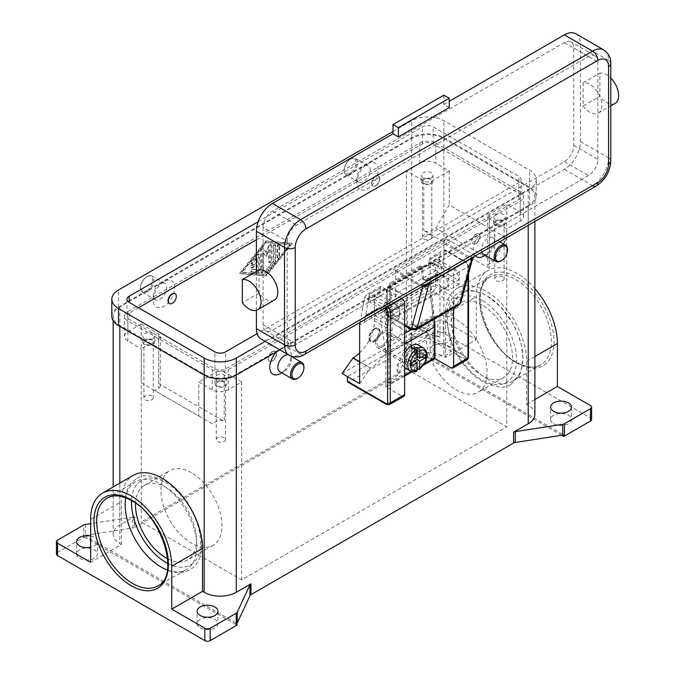 <?xml version="1.0" encoding="UTF-8"?>
<svg xmlns="http://www.w3.org/2000/svg" width="675" height="675" viewBox="0 0 675 675"><rect width="100%" height="100%" fill="white"/><g stroke="black" fill="none" stroke-linecap="round" stroke-linejoin="round"><path stroke-width="0.51" stroke-dasharray="3.38 2.53" d="M167.358 569.962A50.718 29.278 -120 0 0 186.376 569.472A50.718 29.278 -120 0 0 194.147 528.829A50.718 29.278 -120 0 0 161.013 484.144A50.718 29.278 -120 0 0 135.658 481.629A50.718 29.278 -120 0 0 125.719 497.846M85.312 524.492L85.312 535.317A3.788 2.185 0 0 0 84.426 535.52L84.426 537.072A3.788 2.185 0 0 0 84.4 537.081A3.788 2.185 0 0 0 83.616 537.427L57.552 552.479A3.788 2.185 0 0 0 56.438 554.023M84.426 537.072L236.883 625.092M200.163 627.851A10.412 6.016 0 0 0 211.511 629.159A10.412 6.016 0 0 0 217.941 623.599A10.412 6.016 0 0 0 214.886 619.346A10.412 6.016 0 0 0 203.538 618.047A10.412 6.016 0 0 0 197.108 623.599A10.412 6.016 0 0 0 200.163 627.851M79.642 558.276A10.412 6.016 0 0 0 90.99 559.575A10.412 6.016 0 0 0 97.419 554.023A10.412 6.016 0 0 0 94.373 549.771A10.412 6.016 0 0 0 83.025 548.463A10.412 6.016 0 0 0 76.596 554.023A10.412 6.016 0 0 0 79.642 558.276M90.653 536.017A10.412 6.016 180 0 1 94.373 537.401A10.412 6.016 180 0 1 97.419 541.654A10.412 6.016 180 0 1 90.653 547.282M84.426 535.52L236.883 623.548M85.312 535.317L132.739 527.977L132.739 517.151A3.788 2.185 0 0 0 133.65 516.94A3.788 2.185 0 0 0 134.435 516.586L119.812 525.032A22.722 13.12 0 0 0 113.155 534.305A22.722 13.12 0 0 0 119.812 543.586L121.449 544.531L90.653 562.309M134.435 516.586L134.435 527.411A3.788 2.185 180 0 1 133.65 527.757A3.788 2.185 180 0 1 132.739 527.977M134.435 527.411L397.111 375.756L397.111 364.93A3.788 2.185 0 0 0 397.71 364.483A3.788 2.185 0 0 0 398.09 363.952L410.797 336.572A3.788 2.185 180 0 1 411.176 336.04A3.788 2.185 180 0 1 411.784 335.593L437.847 320.541A3.788 2.185 180 0 1 440.522 319.899A3.788 2.185 180 0 1 443.197 320.541L476.305 339.652L445.5 357.438L443.872 356.493A22.722 13.12 0 0 0 411.733 356.493L397.111 364.93M561.608 435.291L411.159 348.435A3.788 2.185 0 0 0 411.159 348.435L411.159 346.882A3.788 2.185 0 0 0 410.797 347.397L398.09 374.777A3.788 2.185 180 0 1 397.71 375.308A3.788 2.185 180 0 1 397.111 375.756M411.159 346.882L563.617 434.911M475.335 255.842A15.154 8.75 -60 0 1 474.517 243.464A15.154 8.75 -60 0 1 484.042 231.247A15.154 8.75 -60 0 1 494.758 237.431A15.154 8.75 -60 0 1 484.042 255.985M276.775 351.683A15.154 8.75 -60 0 1 280.505 348.756A15.154 8.75 -60 0 1 291.22 354.94A15.154 8.75 -60 0 1 280.505 373.503M528.23 205.732L236.317 374.271A22.722 13.12 180 0 1 204.179 374.271L119.812 325.569A22.722 13.12 180 0 1 113.155 316.288A22.722 13.12 180 0 1 119.812 307.015L164.008 281.5A15.154 8.75 120 0 0 153.293 300.054A15.154 8.75 120 0 0 164.008 306.239A15.154 8.75 120 0 0 174.715 287.685A15.154 8.75 120 0 0 164.008 281.5L367.546 163.983A15.154 8.75 120 0 0 356.83 182.545A15.154 8.75 120 0 0 367.546 188.73A15.154 8.75 120 0 0 378.253 170.176A15.154 8.75 120 0 0 367.546 163.983L411.733 138.476A22.722 13.12 180 0 1 443.872 138.476L528.23 187.178A22.722 13.12 180 0 1 534.887 196.459A22.722 13.12 180 0 1 528.23 205.732L528.23 225.307M390.04 311.808A30.299 17.491 120 0 0 396.318 325.679L396.318 325.679A30.299 17.491 120 0 0 411.463 324.177L429.275 334.15L439.99 337.238L439.99 278.48L407.582 297.194L390.04 287.069L390.04 311.808L407.582 321.933A30.299 17.491 -60 0 0 413.859 335.804L396.318 325.679M342.098 373.503L422.449 327.113L411.733 324.017M359.64 352.907A30.299 17.491 120 0 0 368.229 341.887A30.299 17.491 120 0 0 374.507 320.777L374.507 296.03L390.04 287.069M374.507 296.03L392.048 306.163L392.048 330.902A30.299 17.491 -60 0 1 385.771 352.021A30.299 17.491 -60 0 1 370.626 368.01L359.64 361.977M279.788 371.647A9.467 5.468 120 0 0 284.521 371.183L281.745 372.777L284.521 371.183A9.467 5.468 120 0 0 291.22 359.581A9.467 5.468 120 0 0 289.254 355.244A9.467 5.468 120 0 0 288.723 354.999M481.739 252.146A9.467 5.468 -60 0 1 488.059 238.207A9.467 5.468 -60 0 1 492.792 237.735A9.467 5.468 -60 0 1 494.758 242.072A9.467 5.468 -60 0 1 488.059 253.665A9.467 5.468 -60 0 1 483.325 254.137M591.604 419.504A3.788 2.185 0 0 0 590.498 417.952L443.197 332.91A3.788 2.185 0 0 0 440.522 332.277A3.788 2.185 0 0 0 437.847 332.91L437.847 320.541M411.784 335.593L411.784 347.962A3.788 2.185 0 0 0 411.176 348.418M411.784 347.962L437.847 332.91M433.156 354.173A10.412 6.016 0 0 0 444.504 355.48A10.412 6.016 0 0 0 450.942 349.92A10.412 6.016 0 0 0 447.888 345.668A10.412 6.016 0 0 0 436.539 344.368A10.412 6.016 0 0 0 430.11 349.92A10.412 6.016 0 0 0 433.156 354.173M553.677 423.757A10.412 6.016 0 0 0 565.026 425.056A10.412 6.016 0 0 0 571.455 419.504A10.412 6.016 0 0 0 568.401 415.252A10.412 6.016 0 0 0 557.052 413.944A10.412 6.016 0 0 0 550.623 419.504A10.412 6.016 0 0 0 553.677 423.757M447.888 333.298A10.412 6.016 180 0 1 450.942 337.551A10.412 6.016 180 0 1 444.504 343.111A10.412 6.016 180 0 1 433.156 341.803A10.412 6.016 180 0 1 430.11 337.551A10.412 6.016 180 0 1 436.539 331.999A10.412 6.016 180 0 1 447.888 333.298M132.739 517.151L90.653 523.665M265.773 275.704L291.887 243.228L265.773 240.907L239.659 273.383L266.313 276.007L240.199 273.687L266.313 241.22L292.418 243.54L266.313 276.007M159.983 299.278A9.467 5.468 120 0 0 166.177 290.933A9.467 5.468 120 0 0 164.725 283.348A9.467 5.468 120 0 0 159.983 283.821L159.983 283.821A9.467 5.468 120 0 0 153.293 295.414A9.467 5.468 120 0 0 155.25 299.751A9.467 5.468 120 0 0 159.983 299.278M147.268 291.938A9.467 5.468 120 0 0 153.453 283.593A9.467 5.468 120 0 0 152.002 276.007A9.467 5.468 120 0 0 147.268 276.472L147.268 276.472A9.467 5.468 120 0 0 140.569 288.073A9.467 5.468 120 0 0 142.535 292.402A9.467 5.468 120 0 0 147.268 291.938M146.593 290.773A8.522 4.919 120 0 0 152.626 280.336A8.522 4.919 120 0 0 146.593 276.86L146.593 276.86A8.522 4.919 120 0 0 140.569 287.297A8.522 4.919 120 0 0 146.593 290.773M367.546 163.983L363.53 166.303A9.467 5.468 -60 0 1 368.263 165.839A9.467 5.468 -60 0 1 369.714 173.424A9.467 5.468 -60 0 1 363.53 181.769A9.467 5.468 -60 0 1 358.788 182.242A9.467 5.468 -60 0 1 356.83 177.905A9.467 5.468 -60 0 1 363.53 166.303L367.546 163.983M350.806 158.963A9.467 5.468 -60 0 1 355.539 158.49A9.467 5.468 -60 0 1 356.991 166.084A9.467 5.468 -60 0 1 350.806 174.42A9.467 5.468 -60 0 1 346.073 174.893A9.467 5.468 -60 0 1 344.107 170.556A9.467 5.468 -60 0 1 350.806 158.963L350.139 159.351A8.522 4.919 -60 0 1 356.164 162.827A8.522 4.919 -60 0 1 350.139 173.264A8.522 4.919 -60 0 1 344.107 169.788A8.522 4.919 -60 0 1 350.139 159.351L350.806 158.963M534.887 414.475A22.722 13.12 0 0 0 528.23 405.202L526.601 404.257L526.601 361.302A57.341 33.109 -120 0 0 501.567 303.598A57.341 33.109 -120 0 0 457.38 288.233A57.341 33.109 -120 0 0 445.5 314.483L445.5 357.438M476.305 339.652L476.305 296.705A57.341 33.109 60 0 1 488.177 270.447A57.341 33.109 60 0 1 534.887 288.596M121.449 544.531L121.449 501.576A57.341 33.109 60 0 1 133.321 475.327M526.601 404.257L534.887 399.473M487.029 378.734A50.718 29.278 -120 0 0 512.384 381.248A50.718 29.278 -120 0 0 520.163 340.605A50.718 29.278 -120 0 0 487.029 295.92A50.718 29.278 -120 0 0 461.675 293.406A50.718 29.278 -120 0 0 453.904 334.041A50.718 29.278 -120 0 0 487.029 378.734M482.034 304.99A43.141 24.907 -120 0 0 460.468 302.847A43.141 24.907 -120 0 0 453.853 337.416A43.141 24.907 -120 0 0 482.034 375.435A43.141 24.907 -120 0 0 503.601 377.57A43.141 24.907 -120 0 0 510.216 343.001A43.141 24.907 -120 0 0 482.034 304.99M456.595 319.68A43.141 24.907 60 0 1 484.777 357.691A43.141 24.907 60 0 1 478.162 392.259A43.141 24.907 60 0 1 456.595 390.125A43.141 24.907 60 0 1 428.406 352.105A43.141 24.907 60 0 1 435.021 317.537A43.141 24.907 60 0 1 456.595 319.68M167.619 558.765A43.141 24.907 -120 0 0 187.582 560.022A43.141 24.907 -120 0 0 194.197 525.454A43.141 24.907 -120 0 0 166.016 487.443A43.141 24.907 -120 0 0 144.442 485.308A43.141 24.907 -120 0 0 135.548 503.221M191.455 472.753A43.141 24.907 -120 0 0 169.889 470.618A43.141 24.907 -120 0 0 163.274 505.187A43.141 24.907 -120 0 0 191.455 543.198A43.141 24.907 -120 0 0 213.022 545.333A43.141 24.907 -120 0 0 219.637 510.764A43.141 24.907 -120 0 0 191.455 472.753M488.059 253.665L485.283 255.268M507.473 249.413A9.467 5.468 -60 0 1 500.782 261.014M297.245 378.523A9.467 5.468 120 0 0 303.936 366.93M265.773 240.907L266.313 241.22M291.887 243.228L292.418 243.54M290.41 244.704L266.313 274.674L242.207 272.531L266.313 242.561L290.41 244.704L289.879 244.392L265.773 274.362L241.675 272.219L265.773 242.249L289.879 244.392M239.659 273.383L240.199 273.687M265.773 242.249L266.313 242.561M258.744 270.388L258.744 254.34A1.417 0.818 120 0 0 258.449 253.69A1.417 0.818 120 0 0 257.234 254.205L251.21 261.698A1.417 0.818 120 0 0 251.007 263.638A1.417 0.818 120 0 0 252.214 263.123L256.736 257.504L256.736 262.364L251.716 265.267A1.417 0.818 120 0 0 250.788 266.515A1.417 0.818 120 0 0 251.007 267.654A1.417 0.818 120 0 0 251.716 267.587L256.736 264.684L256.736 269.544L252.214 269.139A1.417 0.818 120 0 0 250.914 270.194A1.417 0.818 120 0 0 251.007 271.662A1.417 0.818 120 0 0 251.21 271.73L257.234 272.261A1.417 0.818 120 0 0 258.744 270.388L259.276 270.7A1.417 0.818 -60 0 1 257.774 272.573L251.75 272.042A1.417 0.818 -60 0 1 251.539 271.974A1.417 0.818 -60 0 1 251.454 270.498A1.417 0.818 -60 0 1 252.754 269.452L257.268 269.848L257.268 264.997L252.247 267.891A1.417 0.818 -60 0 1 251.539 267.967A1.417 0.818 -60 0 1 251.319 266.827A1.417 0.818 -60 0 1 252.247 265.57L257.268 262.676L257.268 257.816L252.754 263.436A1.417 0.818 -60 0 1 251.539 263.95A1.417 0.818 -60 0 1 251.75 262.01L257.774 254.517A1.417 0.818 -60 0 1 258.989 253.994A1.417 0.818 -60 0 1 259.276 254.644L259.276 270.7M279.028 245.438A1.417 0.818 120 0 0 278.733 244.789A1.417 0.818 120 0 0 277.644 245.168A1.417 0.818 120 0 0 277.02 246.594L277.02 257.032A1.417 0.818 120 0 0 277.315 257.681A1.417 0.818 120 0 0 278.412 257.302A1.417 0.818 120 0 0 279.028 255.867L279.028 245.438L279.568 245.742L279.568 256.179A1.417 0.818 -60 0 1 278.944 257.605A1.417 0.818 -60 0 1 277.855 257.985A1.417 0.818 -60 0 1 277.56 257.335L277.56 246.907A1.417 0.818 -60 0 1 278.176 245.472A1.417 0.818 -60 0 1 279.273 245.093A1.417 0.818 -60 0 1 279.568 245.742M275.012 260.862L275.012 245.076A1.417 0.818 120 0 0 274.717 244.426A1.417 0.818 120 0 0 273.628 244.806A1.417 0.818 120 0 0 273.004 246.24L273.004 261.352L265.275 270.97A1.417 0.818 120 0 0 265.064 272.911A1.417 0.818 120 0 0 266.279 272.396L274.514 262.162A1.417 0.818 120 0 0 275.012 260.862L275.552 261.174A1.417 0.818 -60 0 1 275.046 262.465L266.811 272.708A1.417 0.818 -60 0 1 265.596 273.223A1.417 0.818 -60 0 1 265.807 271.282L273.544 261.664L273.544 246.552A1.417 0.818 -60 0 1 274.16 245.118A1.417 0.818 -60 0 1 275.257 244.738A1.417 0.818 -60 0 1 275.552 245.388L275.552 261.174M262.761 252.922L265.773 255.985L268.785 249.446L268.785 261.782A1.417 0.818 120 0 0 269.08 262.432A1.417 0.818 120 0 0 270.177 262.052A1.417 0.818 120 0 0 270.793 260.626L270.793 244.704A1.417 0.818 120 0 0 270.498 244.055A1.417 0.818 120 0 0 268.979 245.076L265.773 252.028L262.567 248.771A1.417 0.818 120 0 0 262.465 248.695A1.417 0.818 120 0 0 261.368 249.075A1.417 0.818 120 0 0 260.752 250.501L260.752 271.907A1.417 0.818 120 0 0 261.048 272.557A1.417 0.818 120 0 0 262.145 272.177A1.417 0.818 120 0 0 262.761 270.751L262.761 252.922L263.301 253.235L263.301 271.055A1.417 0.818 -60 0 1 262.676 272.489A1.417 0.818 -60 0 1 261.579 272.869A1.417 0.818 -60 0 1 261.284 272.219L261.284 250.813A1.417 0.818 -60 0 1 261.908 249.379A1.417 0.818 -60 0 1 263.005 248.999A1.417 0.818 -60 0 1 263.107 249.083L266.313 252.34L269.511 245.379A1.417 0.818 -60 0 1 271.038 244.367A1.417 0.818 -60 0 1 271.333 245.017L271.333 260.93A1.417 0.818 -60 0 1 270.709 262.364A1.417 0.818 -60 0 1 269.62 262.744A1.417 0.818 -60 0 1 269.325 262.094L269.325 249.75L266.313 256.298L263.301 253.235M268.785 249.446L269.325 249.75M265.773 255.985L266.313 256.298M265.773 252.028L266.313 252.34M273.004 261.352L273.544 261.664M241.675 272.219L242.207 272.531M265.773 274.362L266.313 274.674M256.736 257.504L257.268 257.816M256.736 262.364L257.268 262.676M256.736 264.684L257.268 264.997M256.736 269.544L257.268 269.848M406.375 170.944L419.766 163.215A11.365 6.556 180 0 1 435.839 163.215L449.229 170.944L431.823 180.993A5.678 3.282 0 0 1 423.782 180.993L406.375 170.944L406.375 368.862L506.807 426.845L506.807 228.926L489.4 218.877A5.678 3.282 180 0 1 487.738 216.557A5.678 3.282 180 0 1 489.4 214.237L506.807 204.188L520.197 211.916A11.365 6.556 180 0 1 523.522 216.557A11.365 6.556 180 0 1 520.197 221.198L506.807 228.926M489.4 268.355L423.782 230.479A5.678 3.282 0 0 0 431.823 230.479L435.839 228.158L449.229 204.964L506.807 238.207L493.417 261.402L489.4 263.723A5.678 3.282 0 0 0 487.738 266.034A5.678 3.282 0 0 0 489.4 268.355L489.4 218.877M406.375 368.862L141.244 521.935L241.667 579.918L506.807 426.845M493.417 261.402L435.839 228.158M449.229 170.944L449.229 204.964M506.807 238.207L506.807 204.188M435.839 143.117L520.197 191.818A11.365 6.556 180 0 1 523.522 196.459A11.365 6.556 180 0 1 520.197 201.099L228.277 369.63A11.365 6.556 180 0 1 212.212 369.63L127.853 320.929A11.365 6.556 180 0 1 124.521 316.288A11.365 6.556 180 0 1 127.853 311.648L419.766 143.117A11.365 6.556 180 0 1 435.839 143.117L435.839 163.215M138.561 307.783L129.187 313.2A7.577 4.371 0 0 0 126.967 316.288A7.577 4.371 0 0 0 129.187 319.385L214.886 368.862A7.577 4.371 0 0 0 225.602 368.862L518.856 199.547A7.577 4.371 0 0 0 521.075 196.459A7.577 4.371 0 0 0 518.856 193.362L433.156 143.885A7.577 4.371 0 0 0 422.449 143.885L256.399 239.752M241.667 579.918L241.667 381.999L228.277 389.737A11.365 6.556 180 0 1 212.212 389.737L198.821 381.999L198.821 416.019L141.244 382.776L141.244 348.756L127.853 341.027A11.365 6.556 180 0 1 124.521 336.386A11.365 6.556 180 0 1 127.853 331.754L141.244 324.017L141.244 521.935M241.667 381.999L224.26 371.95L224.26 421.428A5.678 3.282 0 0 0 216.228 421.428L212.212 423.748L198.821 416.019M212.212 423.748L154.634 390.504L158.65 388.192A5.678 3.282 0 0 0 160.312 385.872A5.678 3.282 0 0 0 158.65 383.552L224.26 421.428M141.244 382.776L154.634 390.504M224.26 371.95A5.678 3.282 0 0 0 216.228 371.95L198.821 381.999M141.244 324.017L158.65 334.074A5.678 3.282 180 0 1 160.312 336.386A5.678 3.282 180 0 1 158.65 338.707L141.244 348.756M258.188 221.712L422.449 126.875A7.577 4.371 180 0 1 433.156 126.875L518.856 176.352A7.577 4.371 180 0 1 521.075 179.449A7.577 4.371 180 0 1 518.856 182.545L257.099 333.669M392.985 131.515L411.733 120.69A22.722 13.12 180 0 1 443.872 120.69L529.571 170.168A22.722 13.12 180 0 1 536.228 179.449A22.722 13.12 180 0 1 529.571 188.73L265.148 341.39M111.822 316.288A22.722 13.12 180 0 1 118.479 307.015L411.733 137.7A22.722 13.12 180 0 1 443.872 137.7L529.571 187.178A22.722 13.12 180 0 1 536.228 196.459A22.722 13.12 180 0 1 529.571 205.732L279.872 349.895M495.29 219.341A5.872 3.392 180 0 1 493.568 216.945A5.872 3.392 180 0 1 497.197 213.815A5.872 3.392 180 0 1 503.592 214.549A5.872 3.392 180 0 1 505.313 216.945A5.872 3.392 180 0 1 501.685 220.075A5.872 3.392 180 0 1 495.29 219.341M503.592 220.733A5.872 3.392 0 0 0 497.197 219.999A5.872 3.392 0 0 0 493.568 223.13A5.872 3.392 0 0 0 495.29 225.526A5.872 3.392 0 0 0 501.685 226.26A5.872 3.392 0 0 0 505.313 223.13A5.872 3.392 0 0 0 503.592 220.733M476.01 243.616A5.678 3.282 120 0 0 479.722 238.613A5.678 3.282 120 0 0 478.845 234.056A5.678 3.282 120 0 0 476.01 234.343A5.678 3.282 120 0 0 472.298 239.347A5.678 3.282 120 0 0 473.167 243.894A5.678 3.282 120 0 0 476.01 243.616M272.472 361.125A5.678 3.282 120 0 0 276.185 356.122A5.678 3.282 120 0 0 275.307 351.574A5.678 3.282 120 0 0 272.472 351.852A5.678 3.282 120 0 0 268.76 356.856A5.678 3.282 120 0 0 269.629 361.412A5.678 3.282 120 0 0 272.472 361.125M374.237 328.657A7.577 4.371 120 0 0 369.293 335.332A7.577 4.371 120 0 0 370.448 341.407A7.577 4.371 120 0 0 374.237 341.027A7.577 4.371 120 0 0 379.19 334.353A7.577 4.371 120 0 0 378.025 328.286A7.577 4.371 120 0 0 374.237 328.657M374.912 341.415A7.577 4.371 120 0 0 379.856 334.741A7.577 4.371 120 0 0 378.692 328.674A7.577 4.371 120 0 0 374.912 329.046L374.912 329.046A7.577 4.371 120 0 0 369.554 338.327A7.577 4.371 120 0 0 371.123 341.786A7.577 4.371 120 0 0 374.912 341.415M272.202 351.7A5.678 3.282 120 0 0 268.49 356.704A5.678 3.282 120 0 0 269.359 361.252A5.678 3.282 120 0 0 272.202 360.973A5.678 3.282 120 0 0 275.915 355.97A5.678 3.282 120 0 0 275.046 351.413A5.678 3.282 120 0 0 272.202 351.7M475.74 243.464A5.678 3.282 -60 0 1 472.897 243.743A5.678 3.282 -60 0 1 472.028 239.195A5.678 3.282 -60 0 1 475.74 234.183A5.678 3.282 -60 0 1 478.583 233.904A5.678 3.282 -60 0 1 479.452 238.452A5.678 3.282 -60 0 1 475.74 243.464M216.768 380.152A5.872 3.392 180 0 1 215.047 377.747A5.872 3.392 180 0 1 218.666 374.617A5.872 3.392 180 0 1 225.07 375.351A5.872 3.392 180 0 1 226.783 377.747A5.872 3.392 180 0 1 223.163 380.886A5.872 3.392 180 0 1 216.768 380.152M225.07 381.535A5.872 3.392 0 0 0 218.666 380.801A5.872 3.392 0 0 0 215.047 383.932A5.872 3.392 0 0 0 216.768 386.336A5.872 3.392 0 0 0 223.163 387.07A5.872 3.392 0 0 0 226.783 383.932A5.872 3.392 0 0 0 225.07 381.535M375.578 185.633A5.678 3.282 -60 0 1 372.735 185.912A5.678 3.282 -60 0 1 371.866 181.364A5.678 3.282 -60 0 1 375.578 176.361A5.678 3.282 -60 0 1 378.422 176.074A5.678 3.282 -60 0 1 379.291 180.63A5.678 3.282 -60 0 1 375.578 185.633M175.011 293.667A5.678 3.282 -60 0 1 175.711 298.266A5.678 3.282 -60 0 1 172.041 303.142A5.678 3.282 -60 0 1 169.332 303.497M375.848 176.512A5.678 3.282 -60 0 1 378.683 176.234A5.678 3.282 -60 0 1 379.561 180.782A5.678 3.282 -60 0 1 375.848 185.785A5.678 3.282 -60 0 1 373.005 186.072A5.678 3.282 -60 0 1 372.136 181.516A5.678 3.282 -60 0 1 375.848 176.512M422.98 177.593A5.872 3.392 180 0 1 421.259 175.196A5.872 3.392 180 0 1 424.887 172.066A5.872 3.392 180 0 1 431.283 172.8A5.872 3.392 180 0 1 433.004 175.196A5.872 3.392 180 0 1 429.376 178.327A5.872 3.392 180 0 1 422.98 177.593M431.283 178.985A5.872 3.392 0 0 0 424.887 178.251A5.872 3.392 0 0 0 421.259 181.381A5.872 3.392 0 0 0 422.98 183.777A5.872 3.392 0 0 0 429.376 184.511A5.872 3.392 0 0 0 433.004 181.381A5.872 3.392 0 0 0 431.283 178.985M144.45 338.403A5.872 3.392 180 0 1 142.737 336.007A5.872 3.392 180 0 1 146.357 332.868A5.872 3.392 180 0 1 152.752 333.61A5.872 3.392 180 0 1 154.474 336.007A5.872 3.392 180 0 1 150.854 339.137A5.872 3.392 180 0 1 144.45 338.403M152.752 339.795A5.872 3.392 0 0 0 146.357 339.052A5.872 3.392 0 0 0 142.737 342.191A5.872 3.392 0 0 0 144.45 344.587A5.872 3.392 0 0 0 150.854 345.322A5.872 3.392 0 0 0 154.474 342.191A5.872 3.392 0 0 0 152.752 339.795M430.422 179.482A4.657 2.692 0 0 0 425.351 178.9A4.657 2.692 0 0 0 422.474 181.381A4.657 2.692 0 0 0 423.841 183.288A4.657 2.692 0 0 0 428.912 183.87A4.657 2.692 0 0 0 431.789 181.381A4.657 2.692 0 0 0 430.422 179.482M430.422 235.145A4.657 2.692 0 0 0 425.351 234.562A4.657 2.692 0 0 0 422.474 237.043A4.657 2.692 0 0 0 423.841 238.95A4.657 2.692 0 0 0 428.912 239.532A4.657 2.692 0 0 0 431.789 237.043A4.657 2.692 0 0 0 430.422 235.145M224.21 382.033A4.657 2.692 0 0 0 219.13 381.451A4.657 2.692 0 0 0 216.253 383.932A4.657 2.692 0 0 0 217.62 385.838A4.657 2.692 0 0 0 222.699 386.421A4.657 2.692 0 0 0 225.577 383.932A4.657 2.692 0 0 0 224.21 382.033M224.21 437.695A4.657 2.692 0 0 0 219.13 437.113A4.657 2.692 0 0 0 216.253 439.602A4.657 2.692 0 0 0 217.62 441.501A4.657 2.692 0 0 0 222.699 442.083A4.657 2.692 0 0 0 225.577 439.602A4.657 2.692 0 0 0 224.21 437.695M502.74 221.231A4.657 2.692 0 0 0 497.661 220.649A4.657 2.692 0 0 0 494.783 223.13A4.657 2.692 0 0 0 496.15 225.028A4.657 2.692 0 0 0 501.221 225.619A4.657 2.692 0 0 0 504.098 223.13A4.657 2.692 0 0 0 502.74 221.231M502.74 276.893A4.657 2.692 0 0 0 497.661 276.311A4.657 2.692 0 0 0 494.783 278.792A4.657 2.692 0 0 0 496.15 280.699A4.657 2.692 0 0 0 501.221 281.281A4.657 2.692 0 0 0 504.098 278.792A4.657 2.692 0 0 0 502.74 276.893M151.9 340.284A4.657 2.692 0 0 0 146.821 339.702A4.657 2.692 0 0 0 143.944 342.191A4.657 2.692 0 0 0 145.311 344.09A4.657 2.692 0 0 0 150.39 344.672A4.657 2.692 0 0 0 153.267 342.191A4.657 2.692 0 0 0 151.9 340.284M151.9 395.947A4.657 2.692 0 0 0 146.821 395.364A4.657 2.692 0 0 0 143.944 397.853A4.657 2.692 0 0 0 145.311 399.752A4.657 2.692 0 0 0 150.39 400.334A4.657 2.692 0 0 0 153.267 397.853A4.657 2.692 0 0 0 151.9 395.947M422.449 327.113L427.798 330.202L347.456 376.591M359.64 383.628L370.356 368.162M392.048 306.163L359.64 324.869M360.096 322.372L364.745 296.89L384.488 308.289M401.498 298.477L380.666 286.445L366.339 294.722L364.745 296.89M413.859 335.804A30.299 17.491 -60 0 0 429.005 334.302L429.275 334.15M407.582 297.194L407.582 321.933M439.99 337.238L427.798 330.202L427.798 334.842L466.636 357.261A1.89 1.097 -120 0 0 467.977 356.493L467.977 265.267A1.89 1.097 -120 0 0 466.636 262.946L445.087 250.501L439.99 278.48M468.526 273.915L468.526 266.034A1.89 1.097 180 0 1 467.977 266.811L467.977 275.982M467.193 359.775A3.788 2.185 60 0 1 465.294 359.581L426.465 337.163A1.89 1.097 120 0 0 427.41 336.167A1.89 1.097 120 0 0 427.798 334.842M466.636 262.946A1.89 1.097 120 0 0 466.239 262.077L444.876 249.742L444.007 249.877L429.68 258.154L450.968 270.447A3.788 2.185 60 0 1 453.642 275.079L453.642 308.011M445.087 250.501L444.876 249.742L466.239 262.077A1.89 1.097 120 0 0 465.294 262.17A3.788 2.185 60 0 1 467.977 266.811L453.642 275.079M426.465 337.163L348.798 381.999L387.627 404.426A1.89 1.097 -60 0 1 386.682 404.519M404.637 376.051L385.889 386.876L401.954 396.149A3.788 2.185 -120 0 0 403.852 396.335M423.605 365.099L417.184 368.803M417.091 368.862L412.155 371.714M429.418 259.546L428.566 264.954A1.89 1.097 -120 0 0 429.882 267.545L448.293 278.176L448.293 290.545L426.862 280.336A1.89 1.097 -120 0 0 426.035 280.302A1.89 1.097 -120 0 0 425.663 280.901L424.44 287.601L435.426 281.264L440.404 253.209L429.418 259.546L429.68 258.154M380.531 287.913L369.427 294.182L364.331 322.161L375.435 315.9L376.658 309.192A1.89 1.097 60 0 1 377.021 308.602A1.89 1.097 60 0 1 377.857 308.635L399.279 318.836L399.279 306.467L380.877 295.844A1.89 1.097 60 0 1 379.561 293.254L380.531 287.913L369.554 294.258L368.584 299.59A1.89 1.097 -120 0 0 369.892 302.181L388.302 312.812L388.302 325.181L366.871 314.972A1.89 1.097 -120 0 0 366.044 314.938A1.89 1.097 -120 0 0 365.673 315.529L364.449 322.237M380.666 286.445L380.413 287.845M385.889 386.876L385.889 352.856L380.531 318.836L375.435 315.9M380.531 318.836L429.545 290.545L434.337 320.996M424.44 287.601L429.545 290.545M435.426 281.264L436.649 274.556A1.89 1.097 60 0 1 437.012 273.966A1.89 1.097 60 0 1 437.847 273.999L459.27 284.209L459.27 271.831L440.868 261.208A1.89 1.097 60 0 1 439.552 258.618L440.404 253.209M399.279 306.467L388.302 312.812M399.279 318.836L388.302 325.181M459.27 284.209L448.293 290.545M459.27 271.831L448.293 278.176M429.545 259.622L440.522 253.277M385.889 352.856L434.472 324.802M432.624 358.965L431.283 358.189L389.5 382.312L390.842 383.088A2.649 1.527 -60 0 1 389.517 383.214A2.649 1.527 -60 0 1 388.969 381.999L387.627 381.232L387.627 351.852A112.674 65.053 -120 0 0 387.155 342.183L383.889 305.809L385.214 306.408A2.649 1.688 -65.7 0 1 385.526 304.703A2.649 1.688 -65.7 0 1 386.564 303.286L390.091 300.434A2.649 1.688 114.3 0 0 391.137 299.017A2.649 1.688 114.3 0 0 391.441 297.312L390.108 296.705A2.649 1.688 -65.7 0 1 389.804 298.418A2.649 1.688 -65.7 0 1 388.758 299.835L385.231 302.678A2.649 1.688 114.3 0 0 384.193 304.096A2.649 1.688 114.3 0 0 383.889 305.809M421.284 267.452A2.649 1.688 114.3 0 0 420.593 266.161A2.649 1.688 114.3 0 0 420.5 266.11A2.649 1.688 114.3 0 0 419.209 266.262L420.533 266.861A2.649 1.688 -65.7 0 1 421.833 266.709A2.649 1.688 -65.7 0 1 421.926 266.76A2.649 1.688 -65.7 0 1 422.618 268.051L421.284 267.452L422.246 278.151L423.579 278.75A2.649 1.688 114.3 0 0 424.145 279.956A2.649 1.688 114.3 0 0 424.364 280.091A2.649 1.688 114.3 0 0 425.326 280.091L428.996 278.783A2.649 1.688 -65.7 0 1 429.958 278.792A2.649 1.688 -65.7 0 1 430.177 278.918A2.649 1.688 -65.7 0 1 430.743 280.125L429.41 279.526L432.683 315.892A112.674 65.053 60 0 1 433.156 325.552L433.156 354.949L434.498 355.717M387.627 381.232A2.649 1.527 120 0 0 388.176 382.447L388.176 382.447A2.649 1.527 120 0 0 389.5 382.312M431.283 358.189A2.649 1.527 120 0 0 432.608 356.797A2.649 1.527 120 0 0 433.156 354.949M389.517 383.214L388.176 382.447L389.517 383.214M390.842 383.088L404.637 375.123M411.109 371.385L424.499 363.656M429.41 279.526A2.649 1.688 114.3 0 0 428.844 278.319A2.649 1.688 114.3 0 0 428.625 278.193A2.649 1.688 114.3 0 0 427.663 278.184L424.001 279.492A2.649 1.688 -65.7 0 1 423.031 279.484A2.649 1.688 -65.7 0 1 422.82 279.357A2.649 1.688 -65.7 0 1 422.246 278.151M390.108 296.705L389.146 286.006L390.479 286.605A2.649 1.688 -65.7 0 1 390.884 284.681A2.649 1.688 -65.7 0 1 392.15 283.247L390.817 282.648A2.649 1.688 114.3 0 0 389.551 284.082A2.649 1.688 114.3 0 0 389.146 286.006M419.209 266.262L390.817 282.648M423.579 278.75L422.618 268.051M434.227 319.216A114.573 66.15 -120 0 0 434.017 316.499L430.743 280.125M385.214 306.408L388.488 342.782A114.573 66.15 60 0 1 388.969 353.244L388.969 381.999M418.357 345.009A13.255 7.653 -60 0 1 420.39 355.632A13.255 7.653 -60 0 1 411.733 367.318A13.255 7.653 -60 0 1 405.101 367.968M404.637 367.656A13.255 7.653 -60 0 1 404.637 353.514M414.408 370.297L414.408 366.01L411.733 362.677L411.733 359.581L414.408 361.133L417.091 364.458L417.091 368.752A13.255 7.653 -60 0 1 415.749 369.63A13.255 7.653 -60 0 1 414.408 370.297L416.61 371.199M411.733 359.581L409.058 361.133L411.32 366.01M411.32 362.914L409.058 358.037L409.058 361.133M421.31 357.142L417.091 356.493L414.408 358.037L417.091 359.581L411.733 356.493L411.733 353.396L414.408 353.16L414.408 348.874M409.058 358.037L411.733 356.493L411.733 138.476M417.091 364.458L414.408 366.01M411.733 362.677A7.577 4.371 120 0 0 416.677 356.003A7.577 4.371 120 0 0 415.522 349.928A7.577 4.371 120 0 0 411.733 350.308A7.577 4.371 120 0 0 406.78 356.982A7.577 4.371 120 0 0 407.945 363.049A7.577 4.371 120 0 0 411.733 362.677L414.408 361.133L414.408 358.037M417.091 351.616L414.408 351.852L414.408 354.94L417.091 356.493L417.091 353.396L425.537 354.704M414.408 354.94L417.091 353.396M414.408 353.16L417.057 351.633M414.408 351.852L411.733 353.396M420.533 266.861L392.15 283.247M390.479 286.605L391.441 297.312M374.237 329.434L374.912 329.046L374.237 329.434A6.632 3.831 120 0 0 369.554 337.551A6.632 3.831 120 0 0 374.237 340.259A6.632 3.831 120 0 0 378.928 332.134A6.632 3.831 120 0 0 374.237 329.434M411.733 348.756A9.467 5.468 -60 0 1 416.467 348.292A9.467 5.468 -60 0 1 417.918 355.877A9.467 5.468 -60 0 1 411.733 364.222A9.467 5.468 -60 0 1 407 364.694A9.467 5.468 -60 0 1 405.548 357.1A9.467 5.468 -60 0 1 411.733 348.756M382.269 347.212A9.467 5.468 120 0 0 388.462 338.867A9.467 5.468 120 0 0 387.011 331.282A9.467 5.468 120 0 0 382.269 331.754A9.467 5.468 120 0 0 376.085 340.099A9.467 5.468 120 0 0 377.536 347.684A9.467 5.468 120 0 0 382.269 347.212M382.269 333.298A7.577 4.371 120 0 0 377.325 339.972A7.577 4.371 120 0 0 378.489 346.039A7.577 4.371 120 0 0 382.269 345.668A7.577 4.371 120 0 0 387.222 338.993A7.577 4.371 120 0 0 386.058 332.918A7.577 4.371 120 0 0 382.269 333.298M437.425 276.691A7.577 4.371 60 0 1 438.742 274.936A7.577 4.371 60 0 1 445.306 277.813A7.577 4.371 60 0 1 447.643 286.301L458.35 280.117A7.577 4.371 -120 0 0 458.603 278.404A7.577 4.371 -120 0 0 453.246 269.131A7.577 4.371 -120 0 0 449.457 268.751A7.577 4.371 -120 0 0 448.132 270.506A7.577 4.371 -120 0 0 448.132 274.219L437.425 280.403A7.577 4.371 -120 0 0 442.53 287.685A7.577 4.371 -120 0 0 446.318 288.056A7.577 4.371 -120 0 0 447.643 286.301L399.431 314.137A7.577 4.371 60 0 1 398.115 315.892A7.577 4.371 60 0 1 394.327 315.512A7.577 4.371 60 0 1 389.213 308.239L378.506 314.423A7.577 4.371 60 0 1 378.506 310.711A7.577 4.371 60 0 1 379.823 308.956A7.577 4.371 60 0 1 383.611 309.327A7.577 4.371 60 0 1 388.969 318.608A7.577 4.371 60 0 1 388.724 320.321L399.431 314.137A7.577 4.371 -120 0 0 397.102 305.648A7.577 4.371 -120 0 0 390.538 302.771A7.577 4.371 -120 0 0 389.213 304.526A7.577 4.371 -120 0 0 389.213 308.239L437.425 280.403A7.577 4.371 60 0 1 437.425 276.691M472.053 258.086L472.492 258.922L470.821 259.175A11.365 6.556 60 0 1 470.652 259.082L443.872 243.616L443.872 269.156L432.886 263.933L430.211 264.17A1.89 1.097 60 0 1 430.599 263.301A1.89 1.097 60 0 1 430.608 263.301A1.89 1.097 60 0 1 431.384 263.317L433.721 263.326L435.569 265.537L435.569 286.757L458.671 300.097A1.89 1.097 -120 0 0 459.962 299.692L470.821 259.175A3.788 2.236 -61.1 0 1 473.445 254.5L474.297 256.441M404.637 324.557L387.366 314.584L387.087 290.25L388.538 288.056A1.89 1.097 -120 0 0 387.754 288.039A1.89 1.097 -120 0 0 387.366 288.908L387.366 311.496A3.788 2.185 0 0 0 386.252 313.04L386.252 290.858L387.366 293.372L395.66 296.983L396.444 294.325L398.343 292.326L441.188 267.587L443.087 267.401L443.872 269.156M422.407 286.402A3.788 2.185 120 0 0 421.664 285.179L421.765 285.238A3.788 2.236 118.9 0 0 419.875 285.424L426.254 284.175C426.237 284.698 421.276 285.846 421.774 285.238A3.788 2.236 118.9 0 1 422.533 286.327M443.872 243.616A3.788 2.185 -60 0 1 444.656 240.975A3.788 2.185 -60 0 1 446.546 238.975L392.985 269.899A3.788 2.185 -60 0 1 394.883 269.713L394.883 269.713A3.788 2.185 -60 0 1 395.66 271.451L421.985 286.647M395.66 296.983L395.66 271.451M442.952 267.334L433.519 263.225L430.599 263.301L387.754 288.039C386.378 289.524 385.881 290.469 386.252 290.858L387.366 288.908L430.211 264.17L430.211 286.757A3.788 2.185 0 0 1 432.886 286.116A3.788 2.185 0 0 1 435.569 286.757A3.788 2.185 120 0 1 434.784 289.398A3.788 2.185 120 0 1 432.886 291.398A3.788 2.185 60 0 1 430.211 286.757L387.366 311.496A3.788 2.185 -120 0 0 390.04 316.136L432.886 291.398L455.988 304.729A3.788 2.185 120 0 0 457.886 302.729A3.788 2.185 120 0 0 458.671 300.097M388.142 316.322L388.142 316.322A3.788 3.788 0 0 1 386.252 313.04A3.788 2.185 0 0 0 387.366 314.584A3.788 2.185 120 0 0 388.142 316.322L404.637 325.839L388.142 316.322A3.788 2.185 120 0 0 390.04 316.136L413.142 329.468A5.678 3.282 -120 0 0 415.986 329.754M575.75 33.75A22.722 13.12 -60 0 1 580.458 44.153L580.458 141.564A22.722 13.12 -60 0 1 564.384 169.4L272.472 337.939A22.722 13.12 -60 0 1 261.107 339.061M256.399 310.298L256.399 271.468M274.295 300.122A17.044 9.838 60 0 1 259.082 293.068L259.082 269.924M259.082 293.068L242.342 302.729M449.229 107.544L443.872 104.456L449.229 101.36M443.872 104.456L443.872 95.175M583.133 105.975A17.044 9.838 -120 0 0 598.354 113.029A17.044 9.838 -120 0 0 596.523 90.568A17.044 9.838 -120 0 0 583.133 82.831L583.133 105.975L599.873 96.314L599.873 73.17A17.044 9.838 60 0 1 610.791 78.013M615.094 103.368A17.044 9.838 60 0 1 599.873 96.314M583.133 82.831L599.873 73.17M263.098 227.382L263.098 324.793A13.255 7.653 120 0 0 265.84 330.86A13.255 7.653 120 0 0 272.472 330.202L564.384 161.662A13.255 7.653 120 0 0 573.758 145.429L573.758 48.018A13.255 7.653 120 0 0 571.016 41.951A13.255 7.653 120 0 0 564.384 42.609L272.472 211.14A13.255 7.653 120 0 0 263.098 227.382L287.196 241.296L287.196 338.707A13.255 7.653 -60 0 0 289.946 344.773L265.84 330.86M573.758 145.429L597.864 159.351A13.255 7.653 -60 0 1 588.49 175.584L296.57 344.123A13.255 7.653 -60 0 1 289.946 344.773M597.864 159.351L597.864 61.931A13.255 7.653 -60 0 0 595.114 55.865L571.016 41.951M287.196 241.296A13.255 7.653 -60 0 1 296.57 225.062L588.49 56.523A13.255 7.653 -60 0 1 595.114 55.865M388.724 320.321L378.506 314.423M448.132 274.219L458.35 280.117M167.839 563.524A48.819 28.19 -120 0 0 200.526 541.527A48.819 28.19 -120 0 0 166.016 482.802A48.819 28.19 -120 0 0 131.541 500.648M135.658 481.629L107.182 498.074A50.718 29.278 60 0 1 132.536 500.58A50.718 29.278 60 0 1 165.67 545.273A50.718 29.278 60 0 1 157.891 585.908L186.376 569.472M83.616 537.427L83.616 525.057M398.09 363.952L398.09 374.777M410.797 347.397L410.797 336.572M236.317 374.271L236.317 375.047M392.048 330.902L374.507 320.777M590.498 417.952L590.498 405.582M443.197 320.541L443.197 332.91M57.552 540.11L57.552 552.479M119.812 307.015L119.812 525.032M445.5 314.483L476.305 296.705M119.812 325.569L119.812 326.337M119.812 483.123L119.812 543.586M204.179 374.271L204.179 375.047M90.653 519.353L121.449 501.576M526.601 361.302L534.887 356.518M516.847 277.155A52.608 30.375 60 0 1 554.048 341.584A52.608 30.375 60 0 1 516.847 363.066A52.608 30.375 60 0 1 479.647 298.637A52.608 30.375 60 0 1 516.847 277.155M515.514 362.289A50.718 29.278 -120 0 0 540.869 364.804A50.718 29.278 -120 0 0 548.64 324.169A50.718 29.278 -120 0 0 515.514 279.475A50.718 29.278 -120 0 0 490.151 276.961A50.718 29.278 -120 0 0 482.38 317.604A50.718 29.278 -120 0 0 515.514 362.289M482.034 300.35A48.819 28.19 -120 0 0 447.517 320.279A48.819 28.19 -120 0 0 482.034 380.076A48.819 28.19 -120 0 0 516.552 360.138A48.819 28.19 -120 0 0 482.034 300.35M443.872 138.476L443.872 356.493M528.23 405.202L528.23 187.178M268.785 261.782L269.325 262.094M270.793 260.626L271.333 260.93M270.793 244.704L271.333 245.017M268.979 245.076L269.511 245.379M262.567 248.771L263.107 249.083M260.752 250.501L261.284 250.813M260.752 271.907L261.284 272.219M262.761 270.751L263.301 271.055M273.004 246.24L273.544 246.552M275.012 245.076L275.552 245.388M265.275 270.97L265.807 271.282M266.279 272.396L266.811 272.708M274.514 262.162L275.046 262.465M277.02 257.032L277.56 257.335M277.02 246.594L277.56 246.907M279.028 255.867L279.568 256.179M257.234 254.205L257.774 254.517M258.744 254.34L259.276 254.644M251.21 261.698L251.75 262.01M252.214 263.123L252.754 263.436M251.716 265.267L252.247 265.57M251.716 267.587L252.247 267.891M252.214 269.139L252.754 269.452M251.21 271.73L251.75 272.042M257.234 272.261L257.774 272.573M423.782 180.993L423.782 230.479M431.823 180.993L431.823 230.479M520.197 211.916L520.197 191.818M520.197 221.198L520.197 201.099M127.853 341.027L127.853 320.929M212.212 389.737L212.212 369.63M216.228 371.95L216.228 421.428M158.65 338.707L158.65 388.192M127.853 331.754L127.853 311.648M518.856 199.547L518.856 182.545M225.602 368.862L225.602 351.852M529.571 205.732L529.571 188.73M529.571 187.178L529.571 170.168M443.872 137.7L443.872 120.69M411.733 137.7L411.733 120.69M118.479 307.015L118.479 290.005M518.856 193.362L518.856 176.352M433.156 143.885L433.156 126.875M422.449 143.885L422.449 126.875M129.187 313.2L129.187 319.385M214.886 368.862L214.886 351.852M489.4 214.237L489.4 263.723M228.277 389.737L228.277 369.63M158.65 334.074L158.65 383.552M419.766 163.215L419.766 143.117M429.005 334.302L411.463 324.177M359.64 361.673L370.626 368.01M468.526 357.261A1.89 1.097 0 0 0 467.977 356.493M467.977 265.267A1.89 1.097 180 0 1 468.526 266.034L466.239 262.077M450.968 367.858L465.294 359.581A1.89 1.097 120 0 0 466.239 358.585A1.89 1.097 120 0 0 466.636 357.261M444.007 249.877L465.294 262.17L450.968 270.447M401.954 396.149L387.627 404.426A3.788 2.185 -120 0 0 389.526 404.612M387.172 306.745L366.339 294.722M380.877 295.844L369.892 302.181M379.561 293.254L368.584 299.59M377.857 308.635L366.871 314.972M376.658 309.192L365.673 315.529M436.649 274.556L425.663 280.901M437.847 273.999L426.862 280.336M440.868 261.208L429.882 267.545M439.552 258.618L428.566 264.954M432.683 315.892L387.155 342.183M425.326 280.091L424.001 279.492M427.663 278.184L428.996 278.783M388.758 299.835L390.091 300.434M386.564 303.286L385.231 302.678M404.637 344.199L388.969 353.244M434.017 316.499L411.235 329.653A3.788 2.185 120 0 0 413.142 329.468L455.988 304.729A5.678 3.282 60 0 0 458.831 305.016M404.637 333.458L388.488 342.782M410.459 371.064A13.255 7.653 120 0 0 415.749 371.073M418.424 369.52A13.255 7.653 120 0 0 425.984 357.86A13.255 7.653 120 0 0 423.714 348.106M459.962 299.692A3.788 2.675 -165 0 1 461.008 301.767M289.229 355.295A22.722 13.12 120 0 0 300.586 354.173A7.577 4.371 -120 0 0 304.374 354.544M272.472 337.939L300.586 354.173L419.766 285.365L392.985 269.899M419.875 285.424A7.577 4.371 60 0 1 419.766 285.365A3.788 2.185 120 0 1 421.664 285.179L394.883 269.713M470.652 259.082A3.788 2.185 -60 0 1 471.437 256.441A3.788 2.185 -60 0 1 473.327 254.441A7.577 4.371 -120 0 0 473.445 254.5M446.546 238.975L473.327 254.441L592.507 185.633A22.722 13.12 120 0 0 608.58 157.798A7.577 4.371 180 0 1 610.791 160.895M610.791 63.484A7.577 4.371 0 0 0 608.58 60.387A22.722 13.12 120 0 0 603.872 49.984M580.458 141.564L608.58 157.798L608.58 60.387L580.458 44.153M398.343 292.326L388.538 288.056L431.384 263.317L441.188 267.587M564.384 169.4L592.507 185.633M272.472 330.202L296.57 344.123M263.098 324.793L287.196 338.707M564.384 161.662L588.49 175.584M573.758 48.018L597.864 61.931M272.472 211.14L296.57 225.062M564.384 42.609L588.49 56.523M137.033 478.651C142.18 474.128 151.58 474.93 165.232 481.064C196.56 497.661 215.097 556.706 189.641 569.767C181.263 574.138 171.863 573.328 161.443 567.354C130.115 550.758 111.578 491.721 137.033 478.651M97.419 541.654L97.419 554.023M217.941 611.229L217.941 623.599M197.108 623.599L197.108 611.229M76.596 554.023L76.596 541.654M571.455 407.135L571.455 419.504M450.942 337.551L450.942 349.92M430.11 349.92L430.11 337.551M550.623 419.504L550.623 407.135M164.725 283.348L152.002 276.007M368.263 165.839L355.539 158.49M113.155 534.305L113.155 486.962M113.155 320.726L113.155 316.288M461.675 293.406L490.151 276.961C468.222 286.082 485.35 346.461 516.459 362.197C526.255 367.588 534.389 368.457 540.869 364.804L512.384 381.248M511.017 384.227L518.678 376.54L520.568 372.676L523.024 358.67L521.362 344.993L517.801 333.771L512.3 322.507L500.572 306.754L486.608 295.523C473.234 289.389 463.835 288.588 458.409 293.102C450.394 298.215 446.386 306.83 446.403 318.946L449.989 339.12L456.764 354.198C463.885 366.5 472.568 375.697 482.819 381.805C496.201 387.939 505.6 388.741 511.017 384.227M503.601 377.57L478.162 392.259M435.021 317.537L460.468 302.847M144.442 485.308L169.889 470.618M213.022 545.333L187.582 560.022M457.38 288.233L488.177 270.447M356.83 177.905L356.83 182.545M358.788 182.242L346.073 174.893M344.107 169.788L344.107 170.556M494.758 242.072L494.758 237.431M499.745 241.751L492.792 237.735M159.983 283.821L164.008 281.5M153.293 295.414L153.293 300.054M142.535 292.402L155.25 299.751M146.593 276.86L147.268 276.472M140.569 287.297L140.569 288.073M291.22 359.581L291.22 356.383M291.22 356.223L291.22 354.94M289.254 355.244L290.275 355.835M534.887 221.459L534.887 196.459M269.62 262.744L269.08 262.432M271.038 244.367L270.498 244.055M263.005 248.999L262.465 248.695M261.579 272.869L261.048 272.557M275.257 244.738L274.717 244.426M265.596 273.223L265.064 272.911M277.855 257.985L277.315 257.681M279.273 245.093L278.733 244.789M258.989 253.994L258.449 253.69M251.539 263.95L251.007 263.638M251.539 267.967L251.007 267.654M251.539 271.974L251.007 271.662M523.522 216.557L523.522 196.459M124.521 336.386L124.521 316.288M536.228 196.459L536.228 179.449M521.075 179.449L521.075 196.459M126.967 299.278L126.967 316.288M493.568 223.13L493.568 216.945M487.738 216.557L487.738 266.034M378.692 328.674L378.025 328.286M215.047 383.932L215.047 377.747M421.259 181.381L421.259 175.196M142.737 342.191L142.737 336.007M160.312 336.386L160.312 385.872M433.004 175.196L433.004 181.381M422.474 237.043L422.474 181.381M431.789 181.381L431.789 237.043M226.783 377.747L226.783 383.932M216.253 439.602L216.253 383.932M225.577 383.932L225.577 439.602M505.313 216.945L505.313 223.13M494.783 278.792L494.783 223.13M504.098 223.13L504.098 278.792M154.474 336.007L154.474 342.191M143.944 397.853L143.944 342.191M153.267 342.191L153.267 397.853M366.044 314.938L377.021 308.602M426.035 280.302L437.012 273.966M429.958 278.792L428.625 278.193M424.364 280.091L423.031 279.484M421.833 266.709L420.5 266.11M370.448 341.407L371.123 341.786M369.554 337.551L369.554 338.327M416.467 348.292L387.011 331.282M378.489 346.039L407.945 363.049M386.058 332.918L415.522 349.928M377.536 347.684L407 364.694M449.457 268.751L438.742 274.936M390.538 302.771L379.823 308.956M598.354 113.029L610.791 105.848M398.115 315.892L446.318 288.056"/><path stroke-width="1.01" d="M125.719 497.846A50.718 29.278 -120 0 0 161.013 566.958A50.718 29.278 -120 0 0 167.358 569.962M204.846 628.239L171.745 609.128L202.542 591.351L204.179 592.287A22.722 13.12 0 0 0 236.317 592.287L250.931 583.85A3.788 2.185 0 0 0 250.332 584.305A3.788 2.185 0 0 0 249.953 584.828L237.246 612.208A3.788 2.185 180 0 1 236.866 612.74A3.788 2.185 180 0 1 236.267 613.195L210.203 628.239A3.788 2.185 180 0 1 207.52 628.881A3.788 2.185 180 0 1 204.846 628.239L204.846 640.609L57.552 555.567L57.552 543.198L90.653 562.309L90.653 519.353A57.341 33.109 60 0 1 102.524 493.104A57.341 33.109 60 0 1 146.711 508.469A57.341 33.109 60 0 1 171.745 566.173L171.745 609.128M57.552 555.567A3.788 2.185 0 0 1 56.438 554.023L56.438 541.654A3.788 2.185 180 0 1 57.552 540.11L83.616 525.057A3.788 2.185 180 0 1 84.4 524.711A3.788 2.185 180 0 1 85.312 524.492L90.653 523.665M57.552 543.198A3.788 2.185 180 0 1 56.438 541.654M236.267 613.195L236.267 625.565A3.788 2.185 0 0 0 236.866 625.109A3.788 2.185 0 0 0 236.883 625.092L236.883 623.548A3.788 2.185 0 0 0 237.246 623.033L249.953 595.654A3.788 2.185 180 0 1 250.332 595.122A3.788 2.185 180 0 1 250.931 594.675L250.931 583.85M236.267 625.565L210.203 640.609L210.203 628.239M204.846 640.609A3.788 2.185 0 0 0 207.52 641.25A3.788 2.185 0 0 0 210.203 640.609M90.653 547.282A10.412 6.016 180 0 1 79.642 545.906A10.412 6.016 180 0 1 76.596 541.654A10.412 6.016 180 0 1 90.653 536.017M214.886 606.977A10.412 6.016 180 0 1 217.941 611.229A10.412 6.016 180 0 1 211.511 616.79A10.412 6.016 180 0 1 200.163 615.482A10.412 6.016 180 0 1 197.108 611.229A10.412 6.016 180 0 1 203.538 605.678A10.412 6.016 180 0 1 214.886 606.977M564.435 436.092L564.435 423.723A3.788 2.185 180 0 1 563.65 424.077A3.788 2.185 180 0 1 562.739 424.288L562.739 435.113A3.788 2.185 0 0 0 563.617 434.911L563.617 436.455A3.788 2.185 0 0 0 563.65 436.447A3.788 2.185 0 0 0 564.435 436.092L590.498 421.048A3.788 2.185 0 0 0 591.604 419.504L591.604 407.135A3.788 2.185 180 0 1 590.498 408.679L590.498 421.048M562.739 435.113L515.312 442.454L515.312 431.629A3.788 2.185 0 0 0 514.392 431.848A3.788 2.185 0 0 0 513.608 432.194L528.23 423.757A22.722 13.12 0 0 0 534.887 414.475L534.887 221.459M513.608 432.194L513.608 443.019A3.788 2.185 180 0 1 514.392 442.673A3.788 2.185 180 0 1 515.312 442.454M513.608 443.019L250.931 594.675M485.283 255.268L484.042 255.985A15.154 8.75 -60 0 1 475.335 255.842M280.505 373.503L281.745 372.777L280.505 373.503A15.154 8.75 -60 0 1 269.958 369.402A15.154 8.75 -60 0 1 276.775 351.683M359.64 352.907A30.299 17.491 120 0 1 353.084 357.885L342.098 373.503L359.64 383.628L359.64 324.869L360.096 322.372M288.723 354.999A9.467 5.468 120 0 0 284.521 355.717A9.467 5.468 120 0 0 278.336 364.061A9.467 5.468 120 0 0 279.788 371.647L292.511 378.996A9.467 5.468 120 0 0 297.245 378.523L297.911 378.135A8.522 4.919 120 0 0 303.936 367.698A8.522 4.919 120 0 0 297.911 364.222A8.522 4.919 120 0 0 291.887 374.659A8.522 4.919 120 0 0 297.911 378.135L297.245 378.523M303.936 367.698L303.936 366.93A9.467 5.468 120 0 0 301.978 362.593A9.467 5.468 120 0 0 297.245 363.066A9.467 5.468 120 0 0 291.06 371.402A9.467 5.468 120 0 0 292.511 378.996M501.449 260.626L501.449 260.626A8.522 4.919 -60 0 1 495.425 257.15A8.522 4.919 -60 0 1 501.449 246.712A8.522 4.919 -60 0 1 507.473 250.189A8.522 4.919 -60 0 1 501.449 260.626L500.782 261.014A9.467 5.468 -60 0 1 496.049 261.478L483.325 254.137A9.467 5.468 -60 0 1 481.739 252.146M496.049 261.478A9.467 5.468 -60 0 1 494.598 253.893A9.467 5.468 -60 0 1 500.782 245.548A9.467 5.468 -60 0 1 505.516 245.084A9.467 5.468 -60 0 1 507.473 249.413L507.473 250.189M563.617 436.455L561.608 435.291M534.887 399.473L557.398 386.471L590.498 405.582A3.788 2.185 180 0 1 591.604 407.135M568.401 402.882A10.412 6.016 180 0 1 571.455 407.135A10.412 6.016 180 0 1 565.026 412.687A10.412 6.016 180 0 1 553.677 411.387A10.412 6.016 180 0 1 550.623 407.135A10.412 6.016 180 0 1 557.052 401.574A10.412 6.016 180 0 1 568.401 402.882M564.435 423.723L590.498 408.679M102.524 493.104L133.321 475.327A57.341 33.109 60 0 1 177.517 490.683A57.341 33.109 60 0 1 202.542 548.395L202.542 591.351M515.312 431.629L562.739 424.288M534.887 288.596A57.341 33.109 60 0 1 557.398 343.516L557.398 386.471M135.548 503.221A43.141 24.907 -120 0 0 166.016 557.888A43.141 24.907 -120 0 0 167.619 558.765M256.399 239.752L138.561 307.783M257.099 333.669L225.602 351.852A7.577 4.371 180 0 1 214.886 351.852L129.187 302.375A7.577 4.371 180 0 1 126.967 299.278A7.577 4.371 180 0 1 129.187 296.19L258.188 221.712M265.148 341.39L236.317 358.037A22.722 13.12 180 0 1 204.179 358.037L118.479 308.559A22.722 13.12 180 0 1 111.822 299.278A22.722 13.12 180 0 1 118.479 290.005L392.985 131.515M279.872 349.895L236.317 375.047A22.722 13.12 180 0 1 204.179 375.047L118.479 325.569A22.722 13.12 180 0 1 111.822 316.288L111.822 299.278M169.332 303.497A5.678 3.282 -60 0 1 169.197 303.429A5.678 3.282 -60 0 1 168.328 298.873A5.678 3.282 -60 0 1 172.041 293.87A5.678 3.282 -60 0 1 174.876 293.591A5.678 3.282 -60 0 1 175.011 293.667M172.311 303.303A5.678 3.282 120 0 0 176.015 298.291A5.678 3.282 120 0 0 175.146 293.743A5.678 3.282 120 0 0 172.311 294.022A5.678 3.282 120 0 0 168.598 299.033A5.678 3.282 120 0 0 169.467 303.581A5.678 3.282 120 0 0 172.311 303.303M384.488 308.289L386.294 309.327A1.89 1.097 60 0 1 387.627 311.648L387.627 402.874A1.89 1.097 60 0 1 386.294 403.65L347.456 381.232L347.456 376.591M386.294 403.65A1.89 1.097 -60 0 0 386.682 404.519L347.853 382.101A1.89 1.097 120 0 0 348.798 381.999M347.456 381.232A1.89 1.097 120 0 0 347.853 382.101L386.682 404.519L389.526 404.612A3.788 2.185 -120 0 0 390.31 402.874A1.89 1.097 180 0 1 388.969 403.194A1.89 1.097 180 0 1 387.627 402.874M359.64 361.977L352.814 358.037M467.977 275.982L467.977 358.037A1.89 1.097 0 0 0 468.526 357.261L468.526 273.915M453.642 308.011L453.642 366.306A3.788 2.185 60 0 1 452.858 368.044A3.788 2.185 60 0 1 450.968 367.858L434.903 358.577L423.605 365.099M412.155 371.714L404.637 376.051M389.526 404.612L403.852 396.335A3.788 2.185 -120 0 0 404.637 394.605L404.637 303.379A3.788 2.185 -120 0 0 401.954 298.738L401.498 298.477M434.337 320.996L434.903 324.565L434.903 358.577M434.472 324.802L434.903 324.565M434.227 319.216A114.573 66.15 -120 0 1 434.498 326.962L434.498 355.717A2.649 1.527 -60 0 1 433.949 357.564A2.649 1.527 -60 0 1 432.624 358.965L424.499 363.656M404.637 375.123L411.109 371.385M404.637 353.514A13.255 7.653 -60 0 1 411.733 345.668A13.255 7.653 -60 0 1 418.357 345.009L423.714 348.106A13.255 7.653 120 0 0 418.424 348.098L419.766 350.435L419.766 358.037L425.537 354.704L425.537 357.801L419.766 361.133L417.091 359.581L417.091 351.979L415.749 349.642L414.408 348.874A13.255 7.653 -60 0 1 415.749 347.988A13.255 7.653 -60 0 1 417.091 347.321L418.424 348.098M415.749 349.642A13.255 7.653 120 0 0 408.198 361.302A13.255 7.653 120 0 0 410.459 371.064L405.101 367.968A13.255 7.653 -60 0 1 404.637 367.656M414.408 361.133L417.091 362.677L411.32 366.01L411.32 362.914L417.091 359.581M410.459 371.064C413.454 372.018 415.505 372.06 416.61 371.199L417.091 370.28L417.091 362.677M419.766 361.133L419.766 368.727L419.437 369.571L417.091 368.752M425.537 357.801L421.31 357.142M417.091 356.493L419.766 358.037M417.057 351.633L417.091 347.321M592.507 185.633A7.577 4.371 -120 0 0 596.295 186.005L304.374 354.544A7.577 4.371 -120 0 0 305.944 351.076A15.154 8.75 -60 0 1 295.237 344.891L295.237 247.48A7.577 4.371 180 0 1 289.879 248.763A7.577 4.371 180 0 1 284.521 247.48L284.521 344.891A7.577 4.371 0 0 0 289.879 346.174A7.577 4.371 0 0 0 295.237 344.891M421.985 286.647L422.449 286.909A11.365 6.556 -120 0 0 422.618 287.002L425.849 285.854L429.199 282.825L472.053 258.086L472.492 258.922L472.053 258.086A3.788 2.185 60 0 1 472.196 257.69A3.788 2.185 60 0 1 472.416 257.369M461.008 301.767A3.788 2.675 -165 0 1 460.941 302.223A3.788 2.675 -165 0 1 459.869 303.531A5.678 3.282 60 0 1 458.831 305.016L415.986 329.754A5.678 3.282 -120 0 0 417.023 328.269A3.788 2.675 15 0 1 414.374 328.691A3.788 2.675 15 0 1 411.758 327.527L422.618 287.002A3.788 2.236 118.9 0 0 422.533 286.327M411.758 327.527A1.89 1.097 60 0 1 410.459 327.923A3.788 2.185 120 0 0 411.244 329.662L404.637 325.839L411.244 329.662L404.637 333.458M295.237 247.48A15.154 8.75 -60 0 1 305.944 228.926L597.864 60.387A15.154 8.75 -60 0 1 608.58 66.572A7.577 4.371 0 0 0 610.791 63.484L610.791 160.895A7.577 4.371 180 0 1 608.58 163.983A15.154 8.75 -60 0 1 597.864 182.537L305.944 351.076M256.399 328.657L284.521 344.891A22.722 13.12 120 0 0 289.229 355.295L261.107 339.061A22.722 13.12 -60 0 1 256.399 328.657L256.399 310.298M256.399 271.468L256.399 231.247A22.722 13.12 -60 0 1 272.472 203.411L392.985 133.836L398.343 136.924L398.343 127.651L392.985 124.554L392.985 133.836M242.342 279.593L259.082 269.924A17.044 9.838 60 0 1 272.472 277.661A17.044 9.838 60 0 1 274.295 300.122L257.555 309.783A17.044 9.838 60 0 1 242.342 302.729L242.342 279.593A17.044 9.838 60 0 1 255.732 287.322A17.044 9.838 60 0 1 257.555 309.783M449.229 101.36L564.384 34.872A22.722 13.12 -60 0 1 575.75 33.75L603.872 49.984A22.722 13.12 120 0 0 592.507 51.114L300.586 219.645A22.722 13.12 120 0 0 284.521 247.48L256.399 231.247M398.343 127.651L449.229 98.272L449.229 107.544L398.343 136.924M449.229 98.272L443.872 95.175L392.985 124.554M610.791 78.013A17.044 9.838 60 0 1 613.263 80.899A17.044 9.838 60 0 1 615.094 103.368L610.791 105.848M131.541 500.648A48.819 28.19 -120 0 0 166.016 562.528A48.819 28.19 -120 0 0 167.839 563.524M157.891 585.908A50.718 29.278 60 0 1 132.536 583.403A50.718 29.278 60 0 1 99.402 538.709A50.718 29.278 60 0 1 107.182 498.074C113.653 494.412 121.795 495.281 131.591 500.681C162.692 516.409 179.828 576.796 157.891 585.908M131.195 585.723A52.608 30.375 -120 0 0 168.396 564.241A52.608 30.375 -120 0 0 131.195 499.812A52.608 30.375 -120 0 0 93.994 521.286A52.608 30.375 -120 0 0 131.195 585.723M237.246 623.033L237.246 612.208M249.953 584.828L249.953 595.654M236.317 358.037L236.317 592.287M528.23 225.307L528.23 423.757M119.812 326.337L119.812 483.123M204.179 358.037L204.179 592.287M534.887 356.518L557.398 343.516M171.745 566.173L202.542 548.395M118.479 325.569L118.479 308.559M129.187 302.375L129.187 296.19M404.637 303.379L390.31 311.648A1.89 1.097 180 0 1 388.969 311.968A1.89 1.097 180 0 1 387.627 311.648M401.954 298.738L387.627 307.007A1.89 1.097 120 0 0 386.682 308.011A1.89 1.097 120 0 0 386.294 309.327M353.084 357.885L359.64 361.673M453.642 366.306L467.977 358.037A3.788 2.185 60 0 1 467.193 359.775L452.858 368.044M404.637 394.605L390.31 402.874L390.31 311.648A3.788 2.185 -120 0 0 387.627 307.007L387.172 306.745M434.498 326.962L404.637 344.199M419.766 368.727A11.365 6.556 120 0 0 426.465 355.717A11.365 6.556 120 0 0 419.766 350.435M417.091 351.979A11.365 6.556 120 0 0 410.392 364.998A11.365 6.556 120 0 0 417.091 370.28M610.791 160.895C610.082 171.644 605.247 180.014 596.295 186.005L596.295 186.005A7.577 4.371 -120 0 0 597.864 182.537M304.374 354.544L304.374 354.544C299.767 357.505 294.722 357.758 289.229 355.295M472.053 258.086L459.869 303.531L417.023 328.269L429.199 282.825A3.788 2.185 60 0 1 429.351 282.428A3.788 2.185 60 0 1 429.562 282.108M422.449 286.909A3.788 2.185 120 0 0 422.407 286.402M410.459 327.923L404.637 324.557M305.944 228.926A7.577 4.371 -120 0 0 304.374 223.644A7.577 4.371 -120 0 0 300.586 219.645L272.472 203.411M597.864 60.387A7.577 4.371 -120 0 0 596.295 55.105A7.577 4.371 -120 0 0 592.507 51.114L564.384 34.872M608.58 66.572L608.58 163.983M411.244 329.662L415.986 329.754M113.155 486.962L113.155 320.726M505.516 245.084L499.745 241.751M290.275 355.835L301.978 362.593M468.526 357.261L467.193 359.775M419.437 369.571L425.849 360.796C426.406 356.602 429.587 354.628 423.714 348.106M474.297 256.441L472.618 258.652L460.941 302.223L458.831 305.016M610.791 63.484C611.052 58.008 608.749 53.511 603.872 49.984"/></g></svg>

